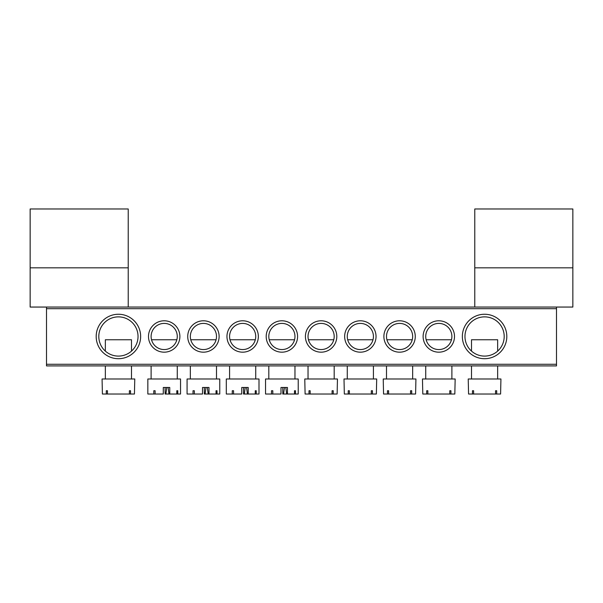 <?xml version="1.0" encoding="UTF-8"?>
<svg xmlns="http://www.w3.org/2000/svg" width="603" height="603" viewBox="0 0 603 603"><rect width="100%" height="100%" fill="white"/><g stroke="black" fill="none" stroke-linecap="round" stroke-linejoin="round"><path stroke-width="0.9" d="M30.15 267.83L30.15 307.055L128.228 307.055L128.228 208.977L30.15 208.977L30.15 267.83L128.228 267.83M96.186 336.482A22.228 22.228 0 0 1 118.422 314.253A22.228 22.228 0 0 1 140.65 336.482A22.228 22.228 0 0 1 118.422 358.71A22.228 22.228 0 0 1 96.186 336.482M138.034 336.482A19.613 19.613 0 0 0 118.422 316.869A19.613 19.613 0 0 0 98.802 336.482A19.613 19.613 0 0 0 118.422 356.094A19.613 19.613 0 0 0 138.034 336.482M462.35 336.482A22.228 22.228 0 0 1 484.578 314.253A22.228 22.228 0 0 1 506.814 336.482A22.228 22.228 0 0 1 484.578 358.71A22.228 22.228 0 0 1 462.35 336.482M504.198 336.482A19.613 19.613 0 0 0 484.578 316.869A19.613 19.613 0 0 0 464.966 336.482A19.613 19.613 0 0 0 484.578 356.094A19.613 19.613 0 0 0 504.198 336.482M423.118 336.482A15.693 15.693 0 0 1 438.811 320.788A15.693 15.693 0 0 1 454.504 336.482A15.693 15.693 0 0 1 438.811 352.175A15.693 15.693 0 0 1 423.118 336.482M451.888 336.482A13.078 13.078 0 0 0 438.811 323.404A13.078 13.078 0 0 0 425.733 336.482A13.078 13.078 0 0 0 438.811 349.559A13.078 13.078 0 0 0 451.888 336.482M383.885 336.482A15.693 15.693 0 0 1 399.578 320.788A15.693 15.693 0 0 1 415.271 336.482A15.693 15.693 0 0 1 399.578 352.175A15.693 15.693 0 0 1 383.885 336.482M412.656 336.482A13.078 13.078 0 0 0 399.578 323.404A13.078 13.078 0 0 0 386.5 336.482A13.078 13.078 0 0 0 399.578 349.559A13.078 13.078 0 0 0 412.656 336.482M344.652 336.482A15.693 15.693 0 0 1 360.345 320.788A15.693 15.693 0 0 1 376.038 336.482A15.693 15.693 0 0 1 360.345 352.175A15.693 15.693 0 0 1 344.652 336.482M373.423 336.482A13.078 13.078 0 0 0 360.345 323.404A13.078 13.078 0 0 0 347.268 336.482A13.078 13.078 0 0 0 360.345 349.559A13.078 13.078 0 0 0 373.423 336.482M305.42 336.482A15.693 15.693 0 0 1 321.113 320.788A15.693 15.693 0 0 1 336.806 336.482A15.693 15.693 0 0 1 321.113 352.175A15.693 15.693 0 0 1 305.42 336.482M334.19 336.482A13.078 13.078 0 0 0 321.113 323.404A13.078 13.078 0 0 0 308.035 336.482A13.078 13.078 0 0 0 321.113 349.559A13.078 13.078 0 0 0 334.19 336.482M148.496 336.482A15.693 15.693 0 0 1 164.189 320.788A15.693 15.693 0 0 1 179.882 336.482A15.693 15.693 0 0 1 164.189 352.175A15.693 15.693 0 0 1 148.496 336.482M177.267 336.482A13.078 13.078 0 0 0 164.189 323.404A13.078 13.078 0 0 0 151.112 336.482A13.078 13.078 0 0 0 164.189 349.559A13.078 13.078 0 0 0 177.267 336.482M187.729 336.482A15.693 15.693 0 0 1 203.422 320.788A15.693 15.693 0 0 1 219.115 336.482A15.693 15.693 0 0 1 203.422 352.175A15.693 15.693 0 0 1 187.729 336.482M216.5 336.482A13.078 13.078 0 0 0 203.422 323.404A13.078 13.078 0 0 0 190.344 336.482A13.078 13.078 0 0 0 203.422 349.559A13.078 13.078 0 0 0 216.5 336.482M226.962 336.482A15.693 15.693 0 0 1 242.655 320.788A15.693 15.693 0 0 1 258.348 336.482A15.693 15.693 0 0 1 242.655 352.175A15.693 15.693 0 0 1 226.962 336.482M255.732 336.482A13.078 13.078 0 0 0 242.655 323.404A13.078 13.078 0 0 0 229.577 336.482A13.078 13.078 0 0 0 242.655 349.559A13.078 13.078 0 0 0 255.732 336.482M266.194 336.482A15.693 15.693 0 0 1 281.887 320.788A15.693 15.693 0 0 1 297.581 336.482A15.693 15.693 0 0 1 281.887 352.175A15.693 15.693 0 0 1 266.194 336.482M294.965 336.482A13.078 13.078 0 0 0 281.887 323.404A13.078 13.078 0 0 0 268.81 336.482A13.078 13.078 0 0 0 281.887 349.559A13.078 13.078 0 0 0 294.965 336.482M556.501 365.908L46.499 365.908L46.499 364.272L556.501 364.272L556.501 365.908M556.501 308.691L46.499 308.691L46.499 307.055L556.501 307.055L556.501 364.272M46.499 308.691L46.499 364.272M474.772 267.83L474.772 307.055L572.85 307.055L572.85 208.977L474.772 208.977L474.772 267.83L572.85 267.83M333.776 339.753L308.457 339.753M333.24 394.023L337.13 394.023L337.461 378.986L304.771 378.986L305.103 394.023L333.24 394.023L333.24 390.752L332.08 390.752L332.08 394.023M310.153 390.752L308.992 390.752L310.153 390.752L310.153 394.023M308.992 390.752L308.992 394.023M332.08 390.752L333.24 390.752M282.784 387.48L282.784 394.023L287.45 394.023L287.45 387.48L280.983 387.48L280.983 394.023L265.539 394.023L265.539 378.986L298.229 378.986L298.229 394.023L287.45 394.023M283.553 394.023L284.458 387.48M285.784 387.48L286.681 394.023M295.478 390.752L294.498 390.752L295.478 390.752L295.478 394.023M294.498 390.752L294.498 394.023M272.805 390.752L271.486 390.752L272.805 390.752L272.805 394.023M271.486 390.752L271.486 394.023M294.543 339.753L269.224 339.753M131.499 351.104L131.499 339.753L105.344 339.753L105.344 351.104M130.542 394.023L134.439 394.023L134.771 378.986L102.073 378.986L102.404 394.023L130.542 394.023L130.542 390.752L129.389 390.752L129.389 394.023M107.455 390.752L106.301 390.752L107.455 390.752L107.455 394.023M106.301 390.752L106.301 394.023M129.389 390.752L130.542 390.752M497.656 351.104L497.656 339.753L471.501 339.753L471.501 351.104M496.699 394.023L500.596 394.023L500.927 378.986L468.23 378.986L468.561 394.023L496.699 394.023L496.699 390.752L495.545 390.752L495.545 394.023M473.611 390.752L472.458 390.752L473.611 390.752L473.611 394.023M472.458 390.752L472.458 394.023M495.545 390.752L496.699 390.752M373.008 339.753L347.682 339.753M372.466 394.023L376.362 394.023L376.694 378.986L344.004 378.986L344.328 394.023L372.466 394.023L372.466 390.752L371.312 390.752L371.312 394.023M349.378 390.752L348.225 390.752L349.378 390.752L349.378 394.023M348.225 390.752L348.225 394.023M371.312 390.752L372.466 390.752M243.552 387.48L243.552 394.023L248.217 394.023L248.217 387.48L241.75 387.48L241.75 394.023L226.306 394.023L226.306 378.986L258.996 378.986L258.996 394.023L248.217 394.023M244.328 394.023L245.225 387.48M246.552 387.48L247.449 394.023M256.245 390.752L255.265 390.752L256.245 390.752L256.245 394.023M255.265 390.752L255.265 394.023M233.572 390.752L232.261 390.752L233.572 390.752L233.572 394.023M232.261 390.752L232.261 394.023M255.318 339.753L229.992 339.753M412.241 339.753L386.915 339.753M411.698 394.023L415.595 394.023L415.927 378.986L383.229 378.986L383.561 394.023L411.698 394.023L411.698 390.752L410.545 390.752L410.545 394.023M388.611 390.752L387.458 390.752L388.611 390.752L388.611 394.023M387.458 390.752L387.458 394.023M410.545 390.752L411.698 390.752M204.327 387.48L204.327 394.023L208.992 394.023L208.992 387.48L202.518 387.48L202.518 394.023L187.073 394.023L187.073 378.986L219.771 378.986L219.771 394.023L208.992 394.023M205.095 394.023L205.992 387.48M207.319 387.48L208.216 394.023M217.012 390.752L216.04 390.752L217.012 390.752L217.012 394.023M216.04 390.752L216.04 394.023M194.339 390.752L193.028 390.752L194.339 390.752L194.339 394.023M193.028 390.752L193.028 394.023M216.085 339.753L190.759 339.753M451.474 339.753L426.148 339.753M450.931 394.023L454.828 394.023L455.159 378.986L422.462 378.986L422.793 394.023L450.931 394.023L450.931 390.752L449.778 390.752L449.778 394.023M427.844 390.752L426.69 390.752L427.844 390.752L427.844 394.023M426.69 390.752L426.69 394.023M449.778 390.752L450.931 390.752M165.094 387.48L165.094 394.023L169.76 394.023L169.76 387.48L163.292 387.48L163.292 394.023L147.841 394.023L147.841 378.986L180.538 378.986L180.538 394.023L169.76 394.023M165.863 394.023L166.76 387.48M168.086 387.48L168.983 394.023M177.779 390.752L176.807 390.752L177.779 390.752L177.779 394.023M176.807 390.752L176.807 394.023M155.107 390.752L153.795 390.752L155.107 390.752L155.107 394.023M153.795 390.752L153.795 394.023M176.852 339.753L151.526 339.753M334.19 365.908L334.19 378.986M308.035 365.908L308.035 378.986M268.81 365.908L268.81 378.986M294.965 365.908L294.965 378.986M131.499 365.908L131.499 378.986M105.344 365.908L105.344 378.986M497.656 365.908L497.656 378.986M471.501 365.908L471.501 378.986M373.423 365.908L373.423 378.986M347.268 365.908L347.268 378.986M229.577 365.908L229.577 378.986M255.732 365.908L255.732 378.986M412.656 365.908L412.656 378.986M386.5 365.908L386.5 378.986M190.344 365.908L190.344 378.986M216.5 365.908L216.5 378.986M451.888 365.908L451.888 378.986M425.733 365.908L425.733 378.986M151.112 365.908L151.112 378.986M177.267 365.908L177.267 378.986"/></g></svg>

